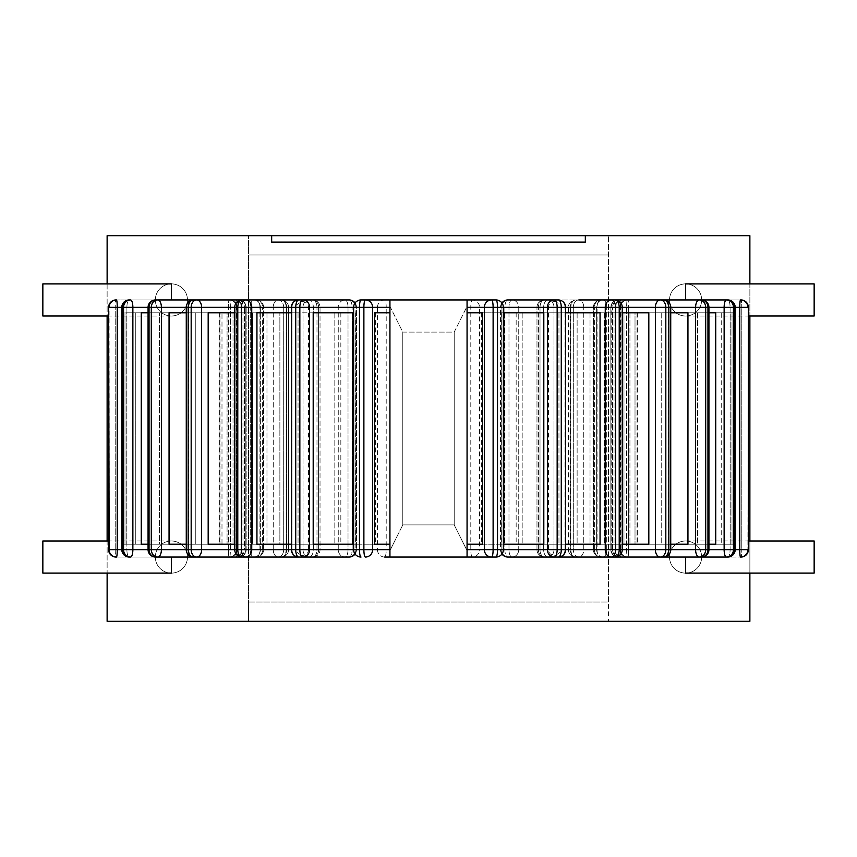 <?xml version="1.0" encoding="UTF-8"?>
<svg xmlns="http://www.w3.org/2000/svg" width="857" height="857" viewBox="0 0 857 857"><rect width="100%" height="100%" fill="white"/><g stroke="black" fill="none" stroke-linecap="round" stroke-linejoin="round"><path stroke-width="0.64" stroke-dasharray="4.29 3.21" d="M116.006 299.95L229.14 299.95A7.392 7.349 -90 0 1 236.5 307.342A7.392 7.349 -90 0 0 229.14 299.95L116.006 299.95A7.392 0.771 -90 0 0 115.224 307.342A7.392 0.771 -90 0 1 116.006 299.95A7.392 7.349 -90 0 0 108.646 307.342L109.118 307.342A7.392 7.349 90 0 1 116.477 299.95A7.392 0.771 -90 0 1 117.248 307.342L109.118 307.342L109.118 549.658L117.248 549.658A7.392 0.771 -90 0 1 116.477 557.05L229.612 557.05A7.392 0.771 90 0 0 230.383 549.658L237.003 549.658L230.383 549.658L230.383 307.342A7.392 0.771 90 0 0 229.612 299.95L116.477 299.95L229.612 299.95A7.392 7.349 90 0 1 236.971 307.342A7.392 7.349 90 0 0 229.612 299.95A7.392 0.771 90 0 1 230.383 307.342L117.248 307.342L117.248 549.658L230.383 549.658L122.155 549.658A7.392 7.027 -90 0 0 129.193 557.05L238.782 557.05A7.392 2.282 90 0 0 241.063 549.658L246.173 549.658L241.063 549.658L241.063 307.342A7.392 2.282 90 0 0 238.782 299.95L130.575 299.95A7.392 2.282 -90 0 1 132.867 307.342L123.547 307.342A7.392 7.027 90 0 1 130.575 299.95L129.193 299.95A7.392 7.027 -90 0 0 122.155 307.342L126.9 307.342A7.392 2.282 -90 0 1 129.193 299.95L238.782 299.95A7.392 7.027 90 0 1 245.809 307.342A7.392 7.027 90 0 0 238.782 299.95A7.392 2.282 90 0 1 241.063 307.342L132.867 307.342L132.867 549.658A7.392 2.282 -90 0 1 130.575 557.05A7.392 7.027 90 0 1 123.547 549.658L149.054 549.658A7.392 6.406 -90 0 0 155.46 557.05A7.392 3.696 -90 0 1 151.764 549.658L148.068 549.658L151.764 549.658A7.392 3.696 -90 0 0 155.46 557.05L256.232 557.05A7.392 3.696 90 0 0 259.928 549.658L263.624 549.658L259.928 549.658L259.928 307.342A7.392 3.696 90 0 0 256.232 299.95A7.392 6.406 90 0 1 262.638 307.342A7.392 6.406 90 0 0 256.232 299.95L253.983 299.95A7.392 3.696 90 0 0 250.287 307.342A7.392 3.696 90 0 1 253.983 299.95L256.232 299.95A7.392 3.696 90 0 1 259.928 307.342L151.764 307.342A7.392 3.696 -90 0 1 155.46 299.95A7.392 6.406 -90 0 0 149.054 307.342L149.054 549.658L161.405 549.658A7.392 3.696 -90 0 1 157.709 557.05A7.392 6.406 90 0 1 151.303 549.658L151.303 307.342A7.392 6.406 90 0 1 157.709 299.95A7.392 3.696 -90 0 1 161.405 307.342L161.405 549.658L259.928 549.658L188.165 549.658A7.392 5.496 -90 0 0 193.661 557.05L281.214 557.05A7.392 4.949 90 0 0 286.163 549.658L288.605 549.658L286.163 549.658L286.163 307.342A7.392 4.949 90 0 0 281.214 299.95L196.671 299.95A7.392 4.949 -90 0 1 201.62 307.342L191.175 307.342A7.392 5.496 90 0 1 196.671 299.95L193.661 299.95A7.392 5.496 -90 0 0 188.165 307.342L188.711 307.342A7.392 4.949 -90 0 1 193.661 299.95L281.214 299.95A7.392 5.496 90 0 1 286.709 307.342A7.392 5.496 90 0 0 281.214 299.95A7.392 4.949 90 0 1 286.163 307.342L201.62 307.342L201.62 549.658A7.392 4.949 -90 0 1 196.671 557.05A7.392 5.496 90 0 1 191.175 549.658L237.785 549.658A7.392 4.349 -90 0 0 242.124 557.05L312.634 557.05A7.392 5.978 90 0 0 318.611 549.658L316.983 549.658L320.025 549.658L318.611 549.658L318.611 307.342A7.392 5.978 90 0 0 312.634 299.95L245.766 299.95A7.392 5.978 -90 0 1 251.744 307.342L241.417 307.342A7.392 4.349 90 0 1 245.766 299.95L242.124 299.95A7.392 4.349 -90 0 0 237.785 307.342L236.146 307.342A7.392 5.978 -90 0 1 242.124 299.95L312.634 299.95A7.392 4.349 90 0 1 316.983 307.342A7.392 4.349 90 0 0 312.634 299.95A7.392 5.978 90 0 1 318.611 307.342L251.744 307.342L251.744 549.658A7.392 5.978 -90 0 1 245.766 557.05A7.392 4.349 90 0 1 241.417 549.658L318.611 549.658L291.348 549.658L295.269 549.658L295.269 307.342L291.98 307.342A7.392 6.749 -90 0 1 298.739 299.95A7.392 3.01 -90 0 0 295.826 305.456A3.471 3.471 0 0 0 295.269 307.342M126.022 312.805L221.984 312.805L221.984 544.195L227.062 544.195L126.022 544.195L227.062 544.195L221.984 544.195L221.984 312.805L126.022 312.805L126.022 544.195L126.022 312.805L135.299 312.805L126.022 312.805M116.477 557.05A7.392 7.349 90 0 1 109.118 549.658L108.646 549.658A7.392 7.349 -90 0 0 116.006 557.05L229.612 557.05L116.006 557.05A7.392 0.771 -90 0 1 115.224 549.658L108.614 549.658L108.646 307.342M219.96 312.805L124.008 312.805L124.008 544.195L123.194 544.195L219.96 544.195L124.008 544.195L124.008 312.805L123.194 312.805L219.96 312.805L219.96 544.195L219.96 312.805M108.646 549.658L228.369 549.658A7.392 0.771 90 0 0 229.14 557.05A7.392 7.349 -90 0 0 236.5 549.658L228.369 549.658L236.5 549.658L237.003 307.342L228.369 307.342A7.392 0.771 90 0 1 229.14 299.95A7.392 0.771 90 0 0 228.369 307.342L236.5 307.342L236.5 549.658L236.971 307.342L236.971 549.658A7.392 7.349 90 0 1 229.612 557.05A7.392 7.349 90 0 0 236.971 549.658L236.5 549.658A7.392 7.349 -90 0 1 229.14 557.05A7.392 0.771 90 0 1 228.369 549.658L115.224 549.658A7.392 0.771 -90 0 0 116.006 557.05L229.612 557.05A7.392 7.392 0 0 0 237.003 549.658L237.003 307.342A7.392 7.392 0 0 0 229.612 299.95L229.612 299.95A7.392 7.392 0 0 1 237.003 307.342L237.003 549.658A7.392 7.392 0 0 1 229.612 557.05A7.392 0.771 90 0 0 230.383 549.658L230.383 307.342L121.801 307.342L235.107 307.342A7.392 2.282 90 0 1 237.389 299.95A7.392 2.282 90 0 0 235.107 307.342L244.416 307.342A7.392 7.027 -90 0 0 237.389 299.95A7.392 7.027 -90 0 1 244.416 307.342L126.9 307.342A7.392 2.282 -90 0 1 129.193 299.95A7.392 7.392 0 0 0 121.801 307.342L121.801 549.658L126.9 549.658L121.801 549.658A7.392 7.392 0 0 0 129.193 557.05A7.392 2.282 -90 0 1 126.9 549.658A7.392 2.282 -90 0 0 129.193 557.05L237.389 557.05A7.392 7.027 -90 0 0 244.416 549.658L235.107 549.658L244.416 549.658L244.416 307.342L244.416 549.658L245.809 549.658L245.809 307.342L245.809 549.658A7.392 7.027 90 0 1 238.782 557.05L129.193 557.05M384.675 557.05A7.392 7.231 90 0 1 377.444 549.658L386.207 549.658A7.392 1.532 -90 0 1 384.675 557.05L389.078 557.05A7.392 1.532 90 0 0 389.935 555.775L389.935 300.004L389.935 544.195L313.191 544.195L313.191 312.805L353.63 312.805M291.348 544.195L295.579 544.195L295.579 312.805L295.579 544.195L334.819 544.195L256.939 544.195L313.651 544.195L256.939 544.195L256.939 312.805L334.819 312.805L291.348 312.805M234.732 544.195L241.331 544.195L241.331 312.805L241.331 544.195L208.176 544.195L279.875 544.195L279.875 312.805L279.875 544.195L298.043 544.195L208.176 544.195L208.176 312.805L298.043 312.805L234.732 312.805M186.269 544.195L195.278 544.195L195.278 312.805L195.278 544.195L266.977 544.195L169.054 544.195L252.611 544.195L169.054 544.195L169.054 312.805L266.977 312.805L186.269 312.805M252.611 312.805L266.977 312.805L252.611 312.805L252.611 544.195L266.977 544.195L252.611 544.195L252.611 312.805M148.068 544.195L159.413 544.195L159.413 312.805L159.413 544.195L242.97 544.195L242.97 312.805L242.97 544.195L141.266 544.195L233.018 544.195L141.266 544.195L141.266 312.805L242.97 312.805L148.068 312.805M227.062 312.805L135.299 312.805L135.299 544.195L135.299 312.805L227.062 312.805L221.984 312.805L227.062 312.805L227.062 544.195L227.062 312.805M622.268 312.805L558.957 312.805L648.824 312.805L577.125 312.805L648.824 312.805L648.824 544.195L558.957 544.195L622.268 544.195M543.349 312.805L600.061 312.805L522.181 312.805L543.349 312.805L543.349 544.195L600.061 544.195L522.181 544.195L543.349 544.195L543.349 312.805M565.652 312.805L522.181 312.805L600.061 312.805L600.061 544.195L522.181 544.195L565.652 544.195M670.731 312.805L590.023 312.805L687.946 312.805L604.389 312.805L687.946 312.805L687.946 544.195L590.023 544.195L670.731 544.195M708.932 312.805L614.03 312.805L715.734 312.805L623.982 312.805L715.734 312.805L715.734 544.195L614.03 544.195L708.932 544.195M623.982 312.805L614.03 312.805L623.982 312.805L623.982 544.195L623.982 312.805M721.701 312.805L629.938 312.805L730.978 312.805L721.701 312.805L721.701 544.195L629.938 544.195L730.978 544.195L721.701 544.195L721.701 312.805M635.016 312.805L730.978 312.805L730.978 544.195L635.016 544.195L730.978 544.195L730.978 312.805L629.938 312.805L635.016 312.805L635.016 544.195L635.016 312.805M732.992 312.805L637.04 312.805L733.806 312.805L732.992 312.805L732.992 544.195L637.04 544.195L733.806 544.195L732.992 544.195L732.992 312.805M637.04 312.805L637.04 544.195L637.04 312.805M503.37 312.805L482.512 312.805M389.935 312.805L389.935 557.05L389.935 312.805L374.488 312.805M467.065 312.805L467.065 299.95L467.065 306.377L454.21 332.088L454.21 524.913L402.79 524.913L402.79 332.088L389.935 306.377L389.935 550.623L402.79 524.913L389.935 550.623L389.935 557.05L467.065 557.05L467.065 550.623L454.21 524.913L467.065 550.623L467.065 557.05L389.935 557.05L467.065 557.05L467.065 544.195L467.065 555.775A7.392 1.532 -90 0 0 467.922 557.05L472.325 557.05A7.392 1.532 90 0 1 470.793 549.658L470.793 307.342A7.392 1.532 90 0 1 472.325 299.95L467.922 299.95A7.392 1.532 -90 0 0 467.065 301.225L467.065 544.195L467.065 312.805L543.809 312.805L543.809 544.195L482.512 544.195M375.687 312.805L375.687 544.195L353.63 544.195M355.623 312.805L355.623 544.195M295.269 549.658A3.471 3.471 0 0 0 295.826 551.544A7.392 3.01 -90 0 0 298.739 557.05A7.392 6.749 -90 0 1 291.98 549.658A7.392 6.749 -90 0 0 298.739 557.05L302.842 557.05A7.392 3.01 90 0 1 300.753 554.972A5.71 5.71 0 0 0 308.552 549.658L309.602 549.658A7.392 6.749 -90 0 1 302.842 557.05L349.12 557.05A7.392 6.749 90 0 0 355.869 549.658L353.791 549.658A7.392 7.231 -90 0 0 361.022 557.05M389.935 301.225A7.392 1.532 90 0 0 389.078 299.95L361.022 299.95A7.392 7.231 -90 0 0 353.791 307.342L355.869 307.342A7.392 6.749 90 0 0 349.12 299.95L345.007 299.95A7.392 6.749 90 0 0 338.258 307.342A7.392 6.749 90 0 1 345.007 299.95A7.392 3.01 -90 0 1 348.017 307.342A7.392 3.01 -90 0 0 345.007 299.95L298.739 299.95A7.392 6.749 -90 0 0 291.98 307.342L320.025 307.342L318.611 307.342L318.611 549.658A7.392 5.978 90 0 1 312.634 557.05L308.991 557.05A7.392 4.349 -90 0 0 313.341 549.658L303.014 549.658L313.341 549.658L313.341 307.342A7.392 4.349 -90 0 0 308.991 299.95A7.392 5.978 90 0 0 303.014 307.342A7.392 5.978 90 0 1 308.991 299.95A7.392 4.349 -90 0 1 313.341 307.342L303.014 307.342L313.341 307.342L313.341 549.658L316.983 549.658L316.983 307.342L316.983 549.658A7.392 4.349 90 0 1 312.634 557.05A7.392 4.349 90 0 0 316.983 549.658L313.341 549.658A7.392 4.349 -90 0 1 308.991 557.05L242.124 557.05A7.392 5.978 -90 0 1 236.146 549.658L234.732 549.658L236.146 549.658A7.392 5.978 -90 0 0 242.124 557.05L308.991 557.05A7.392 5.978 90 0 1 303.014 549.658L236.146 549.658L236.146 307.342L288.605 307.342L286.163 307.342L286.163 549.658A7.392 4.949 90 0 1 281.214 557.05A7.392 5.496 90 0 0 286.709 549.658L286.709 307.342L288.605 307.342L283.699 307.342A7.392 5.496 -90 0 0 278.204 299.95A7.392 4.949 90 0 0 273.254 307.342A7.392 4.949 90 0 1 278.204 299.95A7.392 5.496 -90 0 1 283.699 307.342L286.709 307.342L286.709 549.658A7.392 5.496 90 0 1 281.214 557.05A7.392 7.392 0 0 0 288.605 549.658L288.605 307.342A7.392 7.392 0 0 0 281.214 299.95L278.204 299.95M377.444 307.342A7.392 7.231 90 0 1 384.675 299.95A7.392 1.532 -90 0 1 386.207 307.342L353.791 307.342L353.791 549.658L377.444 549.658L377.444 307.342M375.687 544.195L352.431 544.195L352.431 312.805L352.431 544.195L313.191 544.195L389.935 544.195L389.935 555.775M389.935 544.195L374.488 544.195M389.935 306.377L389.935 299.95L467.065 299.95L389.935 299.95L467.065 299.95L467.065 550.623L467.065 306.377L454.21 332.088L402.79 332.088L402.79 524.913L454.21 524.913L454.21 332.088L402.79 332.088L389.935 306.377M313.651 544.195L334.819 544.195L313.651 544.195L313.651 312.805L313.651 544.195M481.313 312.805L481.313 544.195L543.809 544.195L467.065 544.195M481.313 544.195L503.37 544.195M604.389 312.805L604.389 544.195L604.389 312.805M590.023 312.805L590.023 544.195L590.023 312.805M614.03 312.805L614.03 544.195L614.03 312.805M558.957 312.805L558.957 544.195L558.957 312.805M577.125 312.805L577.125 544.195L577.125 312.805M522.181 312.805L522.181 544.195L522.181 312.805M504.569 312.805L504.569 544.195L504.569 312.805M629.938 312.805L629.938 544.195L629.938 312.805M233.018 312.805L233.018 544.195L233.018 312.805M266.977 312.805L266.977 544.195L266.977 312.805M298.043 312.805L298.043 544.195L298.043 312.805M334.819 312.805L334.819 544.195L334.819 312.805M699.291 557.05A7.392 3.696 90 0 1 695.595 549.658L695.595 307.342L597.072 307.342L597.072 549.658A7.392 3.696 -90 0 0 600.768 557.05A7.392 6.406 -90 0 1 594.362 549.658A7.392 6.406 -90 0 0 600.768 557.05L701.54 557.05A7.392 6.406 90 0 0 707.946 549.658L615.937 549.658L615.937 307.342L610.827 307.342L610.827 549.658A7.392 7.392 0 0 0 618.218 557.05A7.392 2.282 -90 0 1 615.937 549.658L611.191 549.658A7.392 7.027 -90 0 0 618.218 557.05A7.392 7.027 -90 0 1 611.191 549.658L615.937 549.658A7.392 2.282 -90 0 0 618.218 557.05L727.807 557.05A7.392 2.282 90 0 0 730.1 549.658A7.392 2.282 90 0 1 727.807 557.05L619.611 557.05A7.392 2.282 -90 0 0 621.893 549.658L621.893 307.342L734.845 307.342A7.392 7.027 90 0 0 727.807 299.95A7.392 2.282 90 0 1 730.1 307.342A7.392 2.282 90 0 0 727.807 299.95L619.611 299.95A7.392 7.027 90 0 0 612.584 307.342A7.392 7.027 90 0 1 619.611 299.95A7.392 2.282 -90 0 1 621.893 307.342A7.392 2.282 -90 0 0 619.611 299.95L726.425 299.95A7.392 7.027 -90 0 1 733.453 307.342L615.937 307.342A7.392 2.282 -90 0 1 618.218 299.95L619.611 299.95L618.218 299.95A7.392 7.027 -90 0 0 611.191 307.342A7.392 7.027 -90 0 1 618.218 299.95A7.392 2.282 -90 0 0 615.937 307.342L708.932 307.342L705.236 307.342L705.236 549.658L606.713 549.658A7.392 3.696 -90 0 1 603.017 557.05L600.768 557.05A7.392 3.696 -90 0 1 597.072 549.658L593.376 549.658L597.072 549.658L597.072 307.342A7.392 3.696 -90 0 1 600.768 299.95L699.291 299.95A7.392 6.406 -90 0 1 705.697 307.342L695.595 307.342A7.392 3.696 90 0 1 699.291 299.95L600.768 299.95A7.392 6.406 -90 0 0 594.362 307.342A7.392 6.406 -90 0 1 600.768 299.95L603.017 299.95L600.768 299.95A7.392 3.696 -90 0 0 597.072 307.342L668.835 307.342A7.392 5.496 90 0 0 663.339 299.95A7.392 4.949 90 0 1 668.289 307.342L670.731 307.342L668.289 307.342A7.392 4.949 90 0 0 663.339 299.95L660.329 299.95A7.392 5.496 -90 0 1 665.825 307.342L655.38 307.342A7.392 4.949 90 0 1 660.329 299.95L575.786 299.95A7.392 4.949 -90 0 0 570.837 307.342A7.392 4.949 -90 0 1 575.786 299.95A7.392 5.496 -90 0 0 570.291 307.342A7.392 5.496 -90 0 1 575.786 299.95A7.392 7.392 0 0 0 568.395 307.342L573.301 307.342A7.392 5.496 90 0 1 578.796 299.95L663.339 299.95L578.796 299.95A7.392 5.496 90 0 0 573.301 307.342L583.746 307.342A7.392 4.949 -90 0 0 578.796 299.95A7.392 4.949 -90 0 1 583.746 307.342L668.289 307.342L568.395 307.342L570.837 307.342L568.395 307.342L568.395 549.658L570.837 549.658L568.395 549.658A7.392 7.392 0 0 0 575.786 557.05A7.392 5.496 -90 0 1 570.291 549.658L570.291 307.342L570.291 549.658L583.746 549.658L573.301 549.658L573.301 307.342L573.301 549.658A7.392 5.496 90 0 0 578.796 557.05A7.392 4.949 -90 0 0 583.746 549.658L583.746 307.342L583.746 549.658L668.289 549.658A7.392 4.949 90 0 1 663.339 557.05L575.786 557.05L663.339 557.05A7.392 5.496 90 0 0 668.835 549.658L705.697 549.658A7.392 6.406 -90 0 1 699.291 557.05L603.017 557.05A7.392 6.406 90 0 1 596.611 549.658L606.713 549.658L596.611 549.658L596.611 307.342A7.392 6.406 90 0 1 603.017 299.95A7.392 3.696 -90 0 1 606.713 307.342A7.392 3.696 -90 0 0 603.017 299.95L701.54 299.95L603.017 299.95A7.392 6.406 90 0 0 596.611 307.342L606.713 307.342L596.611 307.342L596.611 549.658A7.392 6.406 90 0 0 603.017 557.05L701.54 557.05A7.392 3.696 90 0 0 705.236 549.658L708.932 549.658L705.236 549.658A7.392 3.696 90 0 1 701.54 557.05L603.017 557.05A7.392 3.696 -90 0 0 606.713 549.658L705.236 549.658L705.236 307.342A7.392 3.696 90 0 0 701.54 299.95A7.392 3.696 90 0 1 705.236 307.342L707.946 307.342A7.392 6.406 90 0 0 701.54 299.95L699.291 299.95M697.587 312.805L697.587 544.195L697.587 312.805M661.722 312.805L661.722 544.195L661.722 312.805M615.669 312.805L615.669 544.195L615.669 312.805M561.421 312.805L561.421 544.195L561.421 312.805M501.377 312.805L501.377 544.195M340.84 312.805L340.84 544.195M516.16 312.805L516.16 544.195M740.994 557.05A7.392 7.349 90 0 0 748.354 549.658L741.776 549.658L741.776 307.342L748.386 307.342A7.392 7.349 90 0 0 740.994 299.95A7.392 0.771 90 0 1 741.776 307.342A7.392 0.771 90 0 0 740.994 299.95L627.86 299.95A7.392 0.771 -90 0 1 628.631 307.342A7.392 0.771 -90 0 0 627.86 299.95L627.388 299.95A7.392 7.349 -90 0 0 620.029 307.342L626.617 307.342L626.617 549.658A7.392 0.771 -90 0 0 627.388 557.05L740.994 557.05A7.392 0.771 90 0 0 741.776 549.658A7.392 0.771 90 0 1 740.994 557.05L627.388 557.05A7.392 0.771 -90 0 1 626.617 549.658L626.617 307.342L735.199 307.342L730.1 307.342L730.1 549.658L730.1 307.342L610.827 307.342L611.191 549.658L611.191 307.342L612.584 307.342L612.584 549.658L611.191 549.658L612.584 549.658L612.584 307.342L621.893 307.342L621.893 549.658L730.1 549.658L621.893 549.658A7.392 2.282 -90 0 1 619.611 557.05A7.392 7.027 90 0 1 612.584 549.658L621.893 549.658L612.584 549.658A7.392 7.027 90 0 0 619.611 557.05L727.807 557.05A7.392 7.027 90 0 0 734.845 549.658L747.882 549.658A7.392 7.349 -90 0 1 740.523 557.05A7.392 0.771 90 0 1 739.752 549.658L739.752 307.342A7.392 0.771 90 0 1 740.523 299.95L627.388 299.95A7.392 0.771 -90 0 0 626.617 307.342A7.392 0.771 -90 0 1 627.388 299.95L627.86 299.95A7.392 7.349 90 0 0 620.5 307.342A7.392 7.349 90 0 1 627.86 299.95L740.523 299.95A7.392 7.349 -90 0 1 747.882 307.342L620.029 307.342A7.392 7.349 -90 0 1 627.388 299.95L740.523 299.95M618.218 557.05A7.392 7.392 0 0 1 610.827 549.658L610.827 307.342A7.392 7.392 0 0 1 618.218 299.95A7.392 7.392 0 0 0 610.827 307.342L615.937 307.342L615.937 549.658L733.453 549.658A7.392 7.027 -90 0 1 726.425 557.05A7.392 2.282 90 0 1 724.133 549.658L724.133 307.342A7.392 2.282 90 0 1 726.425 299.95M627.388 557.05A7.392 7.349 -90 0 1 620.029 549.658L620.029 307.342L741.776 307.342L620.029 307.342L620.029 549.658A7.392 7.349 -90 0 0 627.388 557.05A7.392 7.392 0 0 1 619.997 549.658L619.997 307.342A7.392 7.392 0 0 1 627.388 299.95A7.392 7.392 0 0 0 619.997 307.342L619.997 549.658A7.392 7.392 0 0 0 627.388 557.05M748.386 307.342L747.882 549.658L748.354 307.342L741.776 307.342L741.776 549.658L748.386 549.658M627.86 557.05A7.392 0.771 -90 0 0 628.631 549.658L620.5 549.658L628.631 549.658L628.631 307.342L628.631 549.658L741.776 549.658L628.631 549.658A7.392 0.771 -90 0 1 627.86 557.05A7.392 7.349 90 0 1 620.5 549.658L620.5 549.658A7.392 7.349 90 0 0 627.86 557.05M655.38 549.658L665.825 549.658A7.392 5.496 -90 0 1 660.329 557.05A7.392 4.949 90 0 1 655.38 549.658L655.38 307.342L570.837 307.342L619.215 307.342A7.392 4.349 90 0 0 614.876 299.95A7.392 5.978 90 0 1 620.854 307.342L622.268 307.342L620.854 307.342A7.392 5.978 90 0 0 614.876 299.95L611.234 299.95A7.392 4.349 -90 0 1 615.583 307.342L605.256 307.342A7.392 5.978 90 0 1 611.234 299.95L544.366 299.95A7.392 5.978 -90 0 0 538.389 307.342A7.392 5.978 -90 0 1 544.366 299.95A7.392 4.349 -90 0 0 540.017 307.342A7.392 4.349 -90 0 1 544.366 299.95A7.392 7.392 0 0 0 536.975 307.342L543.659 307.342A7.392 4.349 90 0 1 548.009 299.95L614.876 299.95A7.392 7.392 0 0 1 622.268 307.342L622.268 549.658L620.854 549.658A7.392 5.978 90 0 1 614.876 557.05L548.009 557.05A7.392 5.978 -90 0 0 553.986 549.658L543.659 549.658L553.986 549.658L553.986 307.342A7.392 5.978 -90 0 0 548.009 299.95A7.392 4.349 90 0 0 543.659 307.342L620.854 307.342L536.975 307.342L538.389 307.342L536.975 307.342L536.975 549.658L540.017 549.658L536.975 549.658A7.392 7.392 0 0 0 544.366 557.05A7.392 4.349 -90 0 1 540.017 549.658L540.017 307.342L540.017 549.658L543.659 549.658L543.659 307.342L543.659 549.658A7.392 4.349 90 0 0 548.009 557.05L614.876 557.05A7.392 4.349 90 0 0 619.215 549.658L655.38 549.658M502.202 553.654A7.392 6.749 -90 0 1 501.131 549.658L504.869 549.658A7.392 3.01 -90 0 0 507.88 557.05A7.392 3.01 -90 0 1 504.869 549.658L501.131 549.658A7.392 6.749 -90 0 0 507.88 557.05L558.261 557.05A7.392 3.01 90 0 0 561.174 551.544A3.471 3.471 0 0 0 561.731 549.658L565.02 549.658A7.392 6.749 90 0 1 558.261 557.05A7.392 6.749 90 0 0 565.02 549.658L538.389 549.658A7.392 5.978 -90 0 0 544.366 557.05A7.392 5.978 -90 0 1 538.389 549.658L615.583 549.658A7.392 4.349 -90 0 1 611.234 557.05A7.392 5.978 90 0 1 605.256 549.658L605.256 307.342L561.731 307.342A3.471 3.471 0 0 0 561.174 305.456A7.392 3.01 90 0 0 558.261 299.95A7.392 6.749 90 0 1 565.02 307.342L565.652 307.342L565.02 307.342A7.392 6.749 90 0 0 558.261 299.95L554.158 299.95A7.392 3.01 -90 0 1 556.247 302.028L561.174 305.456M467.065 555.775L467.065 549.658L479.556 549.658A7.392 7.231 -90 0 1 472.325 557.05L495.978 557.05A7.392 7.231 90 0 0 503.209 549.658L548.448 549.658A5.71 5.71 0 0 0 556.247 554.972A7.392 3.01 -90 0 1 554.158 557.05A7.392 6.749 90 0 1 547.398 549.658L547.398 307.342A7.392 6.749 90 0 1 554.158 299.95L507.88 299.95A7.392 6.749 -90 0 0 501.131 307.342L500.488 307.342L500.488 549.658A7.392 7.392 0 0 0 507.88 557.05L511.993 557.05A7.392 6.749 -90 0 0 518.742 549.658L508.983 549.658L518.742 549.658L518.742 307.342A7.392 6.749 -90 0 0 511.993 299.95L558.261 299.95L511.993 299.95A7.392 3.01 90 0 0 508.983 307.342A7.392 3.01 90 0 1 511.993 299.95A7.392 6.749 -90 0 1 518.742 307.342L565.02 307.342L508.983 307.342L518.742 307.342L518.742 549.658L565.02 549.658L518.742 549.658A7.392 6.749 -90 0 1 511.993 557.05L558.261 557.05A7.392 7.392 0 0 0 565.652 549.658L565.652 307.342A7.392 7.392 0 0 0 558.261 299.95M585.331 235.675L585.331 242.103L271.669 242.103L271.669 235.675M749.875 283.881L749.875 316.019M749.875 540.981L749.875 573.119M107.125 283.881L107.125 316.019M107.125 540.981L107.125 573.119M561.731 549.658L561.731 307.342M556.247 302.028A5.71 5.71 0 0 0 548.448 307.342L501.131 307.342A7.392 6.749 -90 0 1 502.202 303.346M548.448 549.658L548.448 307.342M556.247 554.972L561.174 551.544M300.753 554.972L295.826 551.544M308.552 549.658L308.552 307.342A5.71 5.71 0 0 0 300.753 302.028L295.826 305.456M298.739 299.95A7.392 7.392 0 0 0 291.348 307.342L291.348 549.658A7.392 7.392 0 0 0 298.739 557.05L345.007 557.05A7.392 3.01 -90 0 0 348.017 549.658L291.348 549.658L291.98 549.658L291.98 307.342L352.131 307.342A7.392 3.01 90 0 0 349.12 299.95A7.392 3.01 90 0 1 352.131 307.342L308.552 307.342M300.753 302.028A7.392 3.01 90 0 1 302.842 299.95A7.392 6.749 -90 0 1 309.602 307.342L309.602 549.658L356.512 549.658L352.131 549.658L356.512 549.658L355.869 549.658L355.869 307.342L291.98 307.342L291.98 549.658L348.017 549.658L348.017 307.342L348.017 549.658L352.131 549.658L348.017 549.658A7.392 3.01 -90 0 1 345.007 557.05A7.392 6.749 90 0 1 338.258 549.658A7.392 6.749 90 0 0 345.007 557.05M467.065 301.225L467.065 549.658M511.993 299.95L507.88 299.95A7.392 7.392 0 0 0 500.488 307.342L504.869 307.342L504.869 549.658L508.983 549.658A7.392 3.01 90 0 0 511.993 557.05A7.392 3.01 90 0 1 508.983 549.658L504.869 549.658L504.869 307.342A7.392 3.01 -90 0 1 507.88 299.95A7.392 3.01 -90 0 0 504.869 307.342L500.488 307.342L501.131 307.342L501.131 549.658L501.131 307.342L503.37 307.342L479.556 307.342L479.556 549.658L503.209 549.658L503.209 307.342A7.392 7.231 90 0 0 495.978 299.95L472.325 299.95A7.392 7.231 -90 0 1 479.556 307.342L467.065 307.342M248.53 235.675L749.875 235.675L749.875 621.325L248.53 621.325L248.53 602.043L608.47 602.043L608.47 621.325L608.47 235.675L608.47 602.043L248.53 602.043L248.53 235.675L248.53 621.325L107.125 621.325L107.125 235.675L248.53 235.675M248.53 254.958L608.47 254.958L248.53 254.958M701.669 557.05A16.069 16.069 0 0 1 685.6 573.119A16.069 16.069 0 0 1 669.531 557.05A16.069 16.069 0 0 1 685.6 540.981A16.069 16.069 0 0 1 701.669 557.05A16.069 16.069 0 0 1 685.6 573.119A16.069 16.069 0 0 1 669.531 557.05A16.069 16.069 0 0 1 685.6 540.981A16.069 16.069 0 0 1 701.669 557.05M701.669 299.95A16.069 16.069 0 0 1 685.6 316.019A16.069 16.069 0 0 1 669.531 299.95A16.069 16.069 0 0 1 685.6 283.881A16.069 16.069 0 0 1 701.669 299.95A16.069 16.069 0 0 1 685.6 316.019A16.069 16.069 0 0 1 669.531 299.95A16.069 16.069 0 0 1 685.6 283.881A16.069 16.069 0 0 1 701.669 299.95M187.469 557.05A16.069 16.069 0 0 1 171.4 573.119A16.069 16.069 0 0 1 155.331 557.05A16.069 16.069 0 0 1 171.4 540.981A16.069 16.069 0 0 1 187.469 557.05A16.069 16.069 0 0 1 171.4 573.119A16.069 16.069 0 0 1 155.331 557.05A16.069 16.069 0 0 1 171.4 540.981A16.069 16.069 0 0 1 187.469 557.05M187.469 299.95A16.069 16.069 0 0 1 171.4 316.019A16.069 16.069 0 0 1 155.331 299.95A16.069 16.069 0 0 1 171.4 283.881A16.069 16.069 0 0 1 187.469 299.95A16.069 16.069 0 0 1 171.4 316.019A16.069 16.069 0 0 1 155.331 299.95A16.069 16.069 0 0 1 171.4 283.881A16.069 16.069 0 0 1 187.469 299.95M193.661 557.05A7.392 7.392 0 0 1 186.269 549.658L186.269 307.342A7.392 7.392 0 0 1 193.661 299.95A7.392 4.949 -90 0 0 188.711 307.342L188.711 549.658L273.254 549.658A7.392 4.949 90 0 0 278.204 557.05A7.392 5.496 -90 0 0 283.699 549.658L273.254 549.658L283.699 549.658L283.699 307.342L273.254 307.342L283.699 307.342L283.699 549.658L286.709 549.658L283.699 549.658A7.392 5.496 -90 0 1 278.204 557.05A7.392 4.949 90 0 1 273.254 549.658L188.711 549.658A7.392 4.949 -90 0 0 193.661 557.05A7.392 4.949 -90 0 1 188.711 549.658L188.711 307.342L263.624 307.342L259.928 307.342L259.928 549.658A7.392 3.696 90 0 1 256.232 557.05L253.983 557.05A7.392 6.406 -90 0 0 260.389 549.658L250.287 549.658L260.389 549.658L260.389 307.342A7.392 6.406 -90 0 0 253.983 299.95A7.392 6.406 -90 0 1 260.389 307.342L250.287 307.342L260.389 307.342L260.389 549.658L262.638 549.658L260.389 549.658A7.392 6.406 -90 0 1 253.983 557.05A7.392 3.696 90 0 1 250.287 549.658L151.764 549.658L151.764 307.342L241.063 307.342L241.063 549.658A7.392 2.282 90 0 1 238.782 557.05L130.575 557.05M349.12 557.05A7.392 3.01 90 0 0 352.131 549.658A7.392 3.01 90 0 1 349.12 557.05A7.392 7.392 0 0 0 356.512 549.658L356.512 307.342A7.392 7.392 0 0 0 349.12 299.95L345.007 299.95M354.798 303.346A7.392 6.749 90 0 1 355.869 307.342L355.869 549.658A7.392 6.749 90 0 1 354.798 553.654M308.991 299.95L242.124 299.95A7.392 5.978 -90 0 0 236.146 307.342L303.014 307.342L236.146 307.342L236.146 549.658L303.014 549.658L303.014 307.342L303.014 549.658A7.392 5.978 90 0 0 308.991 557.05L312.634 557.05A7.392 7.392 0 0 0 320.025 549.658L320.025 307.342A7.392 7.392 0 0 0 312.634 299.95A7.392 7.392 0 0 1 320.025 307.342L320.025 549.658A7.392 7.392 0 0 1 312.634 557.05M256.232 299.95A7.392 7.392 0 0 1 263.624 307.342L263.624 549.658A7.392 7.392 0 0 1 256.232 557.05A7.392 6.406 90 0 0 262.638 549.658A7.392 6.406 90 0 1 256.232 557.05A7.392 7.392 0 0 0 263.624 549.658L263.624 307.342A7.392 7.392 0 0 0 256.232 299.95L155.46 299.95A7.392 3.696 -90 0 0 151.764 307.342L250.287 307.342L151.764 307.342L151.764 549.658L250.287 549.658L250.287 307.342L250.287 549.658A7.392 3.696 90 0 0 253.983 557.05M130.575 299.95L238.782 299.95A7.392 7.392 0 0 1 246.173 307.342L246.173 549.658A7.392 7.392 0 0 1 238.782 557.05A7.392 7.027 90 0 0 245.809 549.658L244.416 549.658A7.392 7.027 -90 0 1 237.389 557.05A7.392 2.282 90 0 1 235.107 549.658L126.9 549.658L126.9 307.342L126.9 549.658L235.107 549.658L235.107 307.342L235.107 549.658A7.392 2.282 90 0 0 237.389 557.05L238.782 557.05A7.392 7.392 0 0 0 246.173 549.658L246.173 307.342A7.392 7.392 0 0 0 238.782 299.95L129.193 299.95M663.339 557.05A7.392 4.949 90 0 0 668.289 549.658L583.746 549.658A7.392 4.949 -90 0 1 578.796 557.05L663.339 557.05A7.392 7.392 0 0 0 670.731 549.658L670.731 307.342A7.392 7.392 0 0 0 663.339 299.95M578.796 557.05A7.392 5.496 90 0 1 573.301 549.658L570.291 549.658A7.392 5.496 -90 0 0 575.786 557.05A7.392 4.949 -90 0 1 570.837 549.658L570.837 307.342L570.837 549.658A7.392 4.949 -90 0 0 575.786 557.05L578.796 557.05M578.796 299.95L575.786 299.95A7.392 7.392 0 0 0 568.395 307.342L568.395 549.658A7.392 7.392 0 0 0 575.786 557.05M614.876 557.05A7.392 5.978 90 0 0 620.854 549.658L622.268 549.658A7.392 7.392 0 0 1 614.876 557.05M548.009 557.05A7.392 4.349 90 0 1 543.659 549.658L540.017 549.658A7.392 4.349 -90 0 0 544.366 557.05L548.009 557.05A7.392 5.978 -90 0 0 553.986 549.658L620.854 549.658L553.986 549.658L553.986 307.342A7.392 5.978 -90 0 0 548.009 299.95L544.366 299.95A7.392 7.392 0 0 0 536.975 307.342L536.975 549.658A7.392 7.392 0 0 0 544.366 557.05M685.6 299.95L685.6 283.881M685.6 316.019L748.386 316.019M814.15 316.019L814.15 283.881M685.6 573.119L685.6 557.05M685.6 540.981L748.386 540.981M814.15 573.119L814.15 540.981M171.4 557.05L171.4 573.119M171.4 540.981L108.614 540.981M42.85 540.981L42.85 573.119M171.4 283.881L171.4 299.95M171.4 316.019L108.614 316.019M42.85 283.881L42.85 316.019M115.224 549.658L115.224 307.342L228.369 307.342L115.224 307.342L115.224 549.658M228.369 549.658L228.369 307.342L228.369 549.658M389.935 549.658L386.207 549.658L386.207 307.342L389.935 307.342M594.362 549.658L594.362 307.342L594.362 549.658L596.611 549.658L594.362 549.658M705.236 307.342L606.713 307.342L705.236 307.342M606.713 549.658L606.713 307.342L606.713 549.658M734.845 549.658L734.845 307.342L733.453 307.342L733.453 549.658L734.845 549.658M620.5 549.658L620.5 307.342L620.5 549.658M707.946 549.658L707.946 307.342L705.697 307.342L705.697 549.658L707.946 549.658M668.289 549.658L668.289 307.342L668.289 549.658M668.835 549.658L668.835 307.342L665.825 307.342L665.825 549.658L668.835 549.658M620.854 549.658L620.854 307.342L620.854 549.658M619.215 549.658L619.215 307.342L615.583 307.342L615.583 549.658L619.215 549.658M538.389 549.658L538.389 307.342L538.389 549.658M565.02 549.658L565.02 307.342L565.02 549.658M338.258 549.658L338.258 307.342L338.258 549.658M352.131 549.658L352.131 307.342L352.131 549.658M508.983 549.658L508.983 307.342L504.869 307.342L508.983 307.342L508.983 549.658M241.417 549.658L241.417 307.342L237.785 307.342L237.785 549.658L241.417 549.658M191.175 549.658L191.175 307.342L188.165 307.342L188.165 549.658L191.175 549.658M188.711 307.342L273.254 307.342L188.711 307.342M273.254 549.658L273.254 307.342L273.254 549.658M262.638 549.658L262.638 307.342L262.638 549.658M123.547 549.658L123.547 307.342L122.155 307.342L122.155 549.658L123.547 549.658M219.606 312.805L219.606 544.195M637.394 312.805L637.394 544.195M600.768 299.95A7.392 7.392 0 0 0 593.376 307.342L593.376 549.658A7.392 7.392 0 0 0 600.768 557.05A7.392 7.392 0 0 1 593.376 549.658L593.376 307.342A7.392 7.392 0 0 1 600.768 299.95M733.806 312.805L733.806 544.195M123.194 312.805L123.194 544.195M727.807 557.05A7.392 7.392 0 0 0 735.199 549.658L735.199 307.342A7.392 7.392 0 0 0 727.807 299.95M701.54 557.05A7.392 7.392 0 0 0 708.932 549.658L708.932 307.342A7.392 7.392 0 0 0 701.54 299.95M242.124 557.05A7.392 7.392 0 0 1 234.732 549.658L234.732 307.342A7.392 7.392 0 0 1 242.124 299.95M155.46 299.95A7.392 7.392 0 0 0 148.068 307.342L148.068 549.658A7.392 7.392 0 0 0 155.46 557.05M355.066 554.04A7.392 7.392 0 0 0 356.512 549.658L356.512 307.342A7.392 7.392 0 0 0 355.066 302.96M281.214 557.05A7.392 7.392 0 0 0 288.605 549.658L288.605 307.342A7.392 7.392 0 0 0 281.214 299.95M501.934 302.96A7.392 7.392 0 0 0 500.488 307.342L500.488 549.658A7.392 7.392 0 0 0 501.934 554.04"/><path stroke-width="1.29" d="M116.477 299.95L116.477 299.95A7.392 7.349 90 0 0 109.118 307.342L117.248 307.342A7.392 0.771 -90 0 0 116.477 299.95M353.63 312.805L313.191 312.805L313.191 544.195L353.63 544.195M291.348 312.805L256.939 312.805L256.939 544.195L291.348 544.195M234.732 312.805L208.176 312.805L208.176 544.195L234.732 544.195M186.269 312.805L169.054 312.805L169.054 544.195L186.269 544.195M148.068 312.805L141.266 312.805L141.266 544.195L148.068 544.195M503.37 544.195L543.809 544.195L543.809 312.805L503.37 312.805M565.652 544.195L600.061 544.195L600.061 312.805L565.652 312.805M622.268 544.195L648.824 544.195L648.824 312.805L622.268 312.805M708.932 544.195L715.734 544.195L715.734 312.805L708.932 312.805M670.731 544.195L687.946 544.195L687.946 312.805L670.731 312.805M389.935 312.805L374.488 312.805L374.488 544.195L389.935 544.195M467.065 544.195L482.512 544.195L482.512 312.805L467.065 312.805M389.078 557.05A7.392 7.392 0 0 0 389.935 556.996A7.392 7.231 90 0 1 389.078 557.05L384.675 557.05M312.634 557.05L245.766 557.05A7.392 5.978 -90 0 0 251.744 549.658L251.744 307.342L295.729 307.342A7.392 3.01 -90 0 1 298.739 299.95L302.842 299.95A7.392 3.01 90 0 0 299.843 307.342L353.63 307.342L353.63 549.658A7.392 7.392 0 0 0 361.022 557.05A7.392 1.532 -90 0 1 359.479 549.658L299.843 549.658A7.392 3.01 90 0 0 302.842 557.05A7.392 6.749 -90 0 0 309.602 549.658L309.602 307.342A7.392 6.749 -90 0 0 302.842 299.95L349.12 299.95A7.392 6.749 90 0 1 354.798 303.346M361.022 299.95A7.392 7.392 0 0 0 353.63 307.342L359.479 307.342A7.392 1.532 -90 0 1 361.022 299.95L365.425 299.95A7.392 1.532 90 0 0 363.882 307.342L372.645 307.342A7.392 7.231 -90 0 0 365.425 299.95L389.078 299.95A7.392 7.231 90 0 1 389.935 300.004A7.392 7.392 0 0 0 389.078 299.95M365.425 557.05A7.392 7.231 -90 0 0 372.645 549.658L363.882 549.658L363.882 307.342L359.479 307.342L359.479 549.658L363.882 549.658A7.392 1.532 90 0 0 365.425 557.05M389.935 299.95L389.935 557.05L467.065 557.05L467.065 299.95L389.935 299.95M578.796 299.95L663.339 299.95A7.392 5.496 90 0 1 668.835 307.342L705.697 307.342A7.392 6.406 -90 0 0 699.291 299.95A7.392 3.696 90 0 0 695.595 307.342L695.595 549.658A7.392 3.696 90 0 0 699.291 557.05A7.392 6.406 -90 0 0 705.697 549.658L668.835 549.658A7.392 5.496 90 0 1 663.339 557.05L575.786 557.05M699.291 299.95L701.54 299.95A7.392 6.406 90 0 1 707.946 307.342L747.882 307.342A7.392 7.349 -90 0 0 740.523 299.95A7.392 0.771 90 0 0 739.752 307.342L739.752 549.658A7.392 0.771 90 0 0 740.523 557.05L740.523 557.05A7.392 7.349 -90 0 0 747.882 549.658L734.845 549.658A7.392 7.027 90 0 1 727.807 557.05L618.218 557.05M726.425 299.95L727.807 299.95A7.392 7.027 90 0 1 734.845 307.342L734.845 549.658L733.453 549.658L733.453 307.342A7.392 7.027 -90 0 0 726.425 299.95L618.218 299.95L726.425 299.95A7.392 2.282 90 0 0 724.133 307.342L724.133 549.658A7.392 2.282 90 0 0 726.425 557.05A7.392 7.027 -90 0 0 733.453 549.658L707.946 549.658A7.392 6.406 90 0 1 701.54 557.05L699.291 557.05M548.009 557.05L614.876 557.05A7.392 7.392 0 0 0 622.268 549.658L622.268 307.342A7.392 7.392 0 0 0 614.876 299.95L611.234 299.95A7.392 5.978 90 0 0 605.256 307.342L615.583 307.342A7.392 4.349 -90 0 0 611.234 299.95L614.876 299.95A7.392 4.349 90 0 1 619.215 307.342L668.835 307.342L668.835 549.658L655.38 549.658A7.392 4.949 90 0 0 660.329 557.05A7.392 5.496 -90 0 0 665.825 549.658L665.825 307.342A7.392 5.496 -90 0 0 660.329 299.95A7.392 4.949 90 0 0 655.38 307.342L655.38 549.658L619.215 549.658A7.392 4.349 90 0 1 614.876 557.05L544.366 557.05M502.202 303.346A7.392 6.749 -90 0 1 507.88 299.95L558.261 299.95A7.392 3.01 90 0 1 561.271 307.342L605.256 307.342L605.256 549.658A7.392 5.978 90 0 0 611.234 557.05A7.392 4.349 -90 0 0 615.583 549.658L561.271 549.658A7.392 3.01 90 0 1 558.261 557.05L507.88 557.05A7.392 6.749 -90 0 1 502.202 553.654M749.875 283.881L749.875 235.675L585.331 235.675L585.331 242.103L271.669 242.103L271.669 235.675L107.125 235.675L107.125 283.881M749.875 316.019L749.875 540.981M749.875 573.119L749.875 621.325L107.125 621.325L107.125 573.119M107.125 316.019L107.125 540.981M345.007 557.05L298.739 557.05A7.392 3.01 -90 0 1 295.729 549.658L241.417 549.658A7.392 4.349 90 0 0 245.766 557.05L242.124 557.05A7.392 4.349 -90 0 1 237.785 549.658L191.175 549.658A7.392 5.496 90 0 0 196.671 557.05A7.392 4.949 -90 0 0 201.62 549.658L201.62 307.342A7.392 4.949 -90 0 0 196.671 299.95L281.214 299.95M345.007 299.95L349.12 299.95A7.392 7.392 0 0 1 355.066 302.96M467.922 299.95A7.392 7.392 0 0 0 467.065 300.004A7.392 7.231 -90 0 1 467.922 299.95L491.575 299.95A7.392 7.231 90 0 0 484.355 307.342L493.118 307.342A7.392 1.532 -90 0 0 491.575 299.95L495.978 299.95A7.392 1.532 90 0 1 497.521 307.342L561.271 307.342L561.271 549.658L547.398 549.658A7.392 6.749 90 0 0 554.158 557.05L507.88 557.05A7.392 7.392 0 0 1 501.934 554.04M467.922 557.05A7.392 7.231 -90 0 1 467.065 556.996A7.392 7.392 0 0 0 467.922 557.05L491.575 557.05A7.392 1.532 -90 0 0 493.118 549.658L484.355 549.658A7.392 7.231 90 0 0 491.575 557.05L495.978 557.05A7.392 7.392 0 0 0 503.37 549.658L497.521 549.658A7.392 1.532 90 0 1 495.978 557.05M501.934 302.96A7.392 7.392 0 0 1 507.88 299.95L511.993 299.95M271.669 235.675L585.331 235.675M281.214 557.05L193.661 557.05A7.392 5.496 -90 0 1 188.165 549.658L151.303 549.658A7.392 6.406 90 0 0 157.709 557.05A7.392 3.696 -90 0 0 161.405 549.658L161.405 307.342A7.392 3.696 -90 0 0 157.709 299.95L256.232 299.95M354.798 553.654A7.392 6.749 90 0 1 349.12 557.05L298.739 557.05A7.392 7.392 0 0 1 291.348 549.658L291.348 307.342A7.392 7.392 0 0 1 298.739 299.95M278.204 299.95L196.671 299.95A7.392 5.496 90 0 0 191.175 307.342L237.785 307.342A7.392 4.349 -90 0 1 242.124 299.95L245.766 299.95A7.392 4.349 90 0 0 241.417 307.342L251.744 307.342A7.392 5.978 -90 0 0 245.766 299.95L308.991 299.95M193.661 557.05A7.392 7.392 0 0 1 186.269 549.658L186.269 307.342L191.175 307.342L191.175 549.658L188.165 549.658L188.165 307.342A7.392 5.496 -90 0 1 193.661 299.95A7.392 7.392 0 0 0 186.269 307.342L151.303 307.342A7.392 6.406 90 0 1 157.709 299.95L155.46 299.95A7.392 7.392 0 0 0 148.068 307.342L151.303 307.342L151.303 549.658L123.547 549.658A7.392 7.027 90 0 0 130.575 557.05A7.392 2.282 -90 0 0 132.867 549.658L132.867 307.342A7.392 2.282 -90 0 0 130.575 299.95A7.392 7.027 90 0 0 123.547 307.342L148.068 307.342L148.068 549.658A7.392 7.392 0 0 0 155.46 557.05A7.392 6.406 -90 0 1 149.054 549.658L149.054 307.342A7.392 6.406 -90 0 1 155.46 299.95M253.983 557.05L155.46 557.05M130.575 557.05L129.193 557.05A7.392 7.027 -90 0 1 122.155 549.658L109.118 549.658A7.392 7.349 90 0 0 116.477 557.05A7.392 0.771 -90 0 0 117.248 549.658L117.248 307.342L122.155 307.342A7.392 7.027 -90 0 1 129.193 299.95L130.575 299.95M740.994 557.05A7.392 7.392 0 0 0 748.386 549.658A7.392 7.349 90 0 1 740.994 557.05A7.392 7.392 0 0 0 748.386 549.658L748.354 307.342A7.392 7.392 0 0 0 740.994 299.95A7.392 7.349 90 0 1 748.354 307.342L748.354 307.342A7.392 7.392 0 0 0 740.994 299.95L740.523 299.95M558.261 299.95A7.392 7.392 0 0 1 565.652 307.342L565.652 549.658A7.392 7.392 0 0 1 558.261 557.05L554.158 557.05A7.392 3.01 -90 0 0 557.157 549.658L557.157 307.342A7.392 3.01 -90 0 0 554.158 299.95A7.392 6.749 90 0 0 547.398 307.342L547.398 549.658L503.37 549.658L503.37 307.342A7.392 7.392 0 0 0 495.978 299.95M108.614 307.342L109.118 549.658L108.646 307.342A7.392 7.349 -90 0 1 116.006 299.95A7.392 7.392 0 0 0 108.614 307.342L108.614 549.658A7.392 7.392 0 0 0 116.006 557.05A7.392 7.349 -90 0 1 108.646 549.658L108.614 307.342A7.392 7.392 0 0 1 116.006 299.95M116.477 557.05L116.006 557.05A7.392 7.392 0 0 1 108.614 549.658M748.386 316.019L814.15 316.019L814.15 283.881L685.6 283.881L685.6 299.95M685.6 557.05L685.6 573.119L814.15 573.119L814.15 540.981L748.386 540.981M108.614 540.981L42.85 540.981L42.85 573.119L171.4 573.119L171.4 557.05M171.4 299.95L171.4 283.881L42.85 283.881L42.85 316.019L108.614 316.019M389.935 549.658L372.645 549.658L372.645 307.342L389.935 307.342M705.697 549.658L705.697 307.342L707.946 307.342L707.946 549.658L705.697 549.658M467.065 307.342L484.355 307.342L484.355 549.658L467.065 549.658M493.118 549.658L493.118 307.342L497.521 307.342L497.521 549.658L493.118 549.658M295.729 307.342L299.843 307.342L299.843 549.658L295.729 549.658L295.729 307.342M237.785 307.342L241.417 307.342L241.417 549.658L237.785 549.658L237.785 307.342M122.155 307.342L123.547 307.342L123.547 549.658L122.155 549.658L122.155 307.342M748.354 549.658L748.386 307.342M615.583 307.342L619.215 307.342L619.215 549.658L615.583 549.658L615.583 307.342M701.54 557.05A7.392 7.392 0 0 0 708.932 549.658L708.932 307.342A7.392 7.392 0 0 0 701.54 299.95M349.12 557.05A7.392 7.392 0 0 0 355.066 554.04M242.124 299.95A7.392 7.392 0 0 0 234.732 307.342L234.732 549.658A7.392 7.392 0 0 0 242.124 557.05M129.193 299.95A7.392 7.392 0 0 0 121.801 307.342L121.801 549.658A7.392 7.392 0 0 0 129.193 557.05M727.807 557.05A7.392 7.392 0 0 0 735.199 549.658L735.199 307.342A7.392 7.392 0 0 0 727.807 299.95M663.339 557.05A7.392 7.392 0 0 0 670.731 549.658L670.731 307.342A7.392 7.392 0 0 0 663.339 299.95"/></g></svg>
